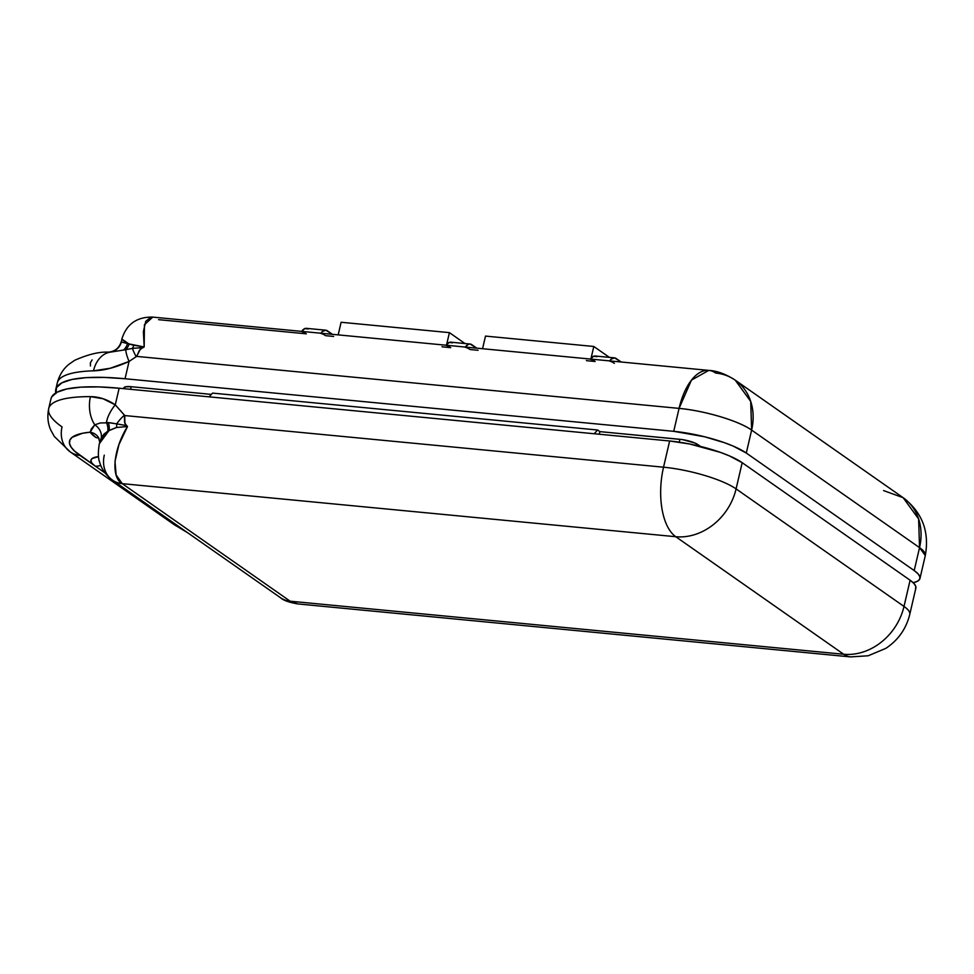 <?xml version="1.0" encoding="UTF-8"?>
<svg xmlns="http://www.w3.org/2000/svg" width="974" height="974" viewBox="0 0 974 974"><rect width="100%" height="100%" fill="white"/><g stroke="black" fill="none" stroke-linecap="round" stroke-linejoin="round"><path stroke-width="1.46" d="M297.606 603.904L290.167 601.202L297.959 603.941L850.594 656.902A55.335 26.907 -84.5 0 1 843.679 654.248A55.335 26.907 95.5 0 0 850.594 656.902A55.335 26.907 -84.5 0 1 850.594 656.902L868.151 655.782L885.743 648.416C898.174 640.198 906.185 628.851 909.765 614.363A55.335 12.832 -166.9 0 0 904.006 606.437A55.335 12.832 13.1 0 1 909.765 614.363L915.864 588.15A55.335 12.832 -166.9 0 0 910.106 580.224L904.006 606.437L736.088 488.899L742.188 462.687L910.106 580.224L904.006 606.437L736.088 488.899A55.335 12.832 -166.9 0 0 663.538 467.191L124.745 415.557L115.273 404.831L119.145 388.224L669.637 440.978L663.538 467.191L124.745 415.557L124.891 423.447L127.497 426.539L118.938 444.643L114.993 461.433L116.15 474.971L122.261 483.664L675.761 536.711A55.335 26.907 -84.5 0 1 663.538 467.191A55.335 12.832 13.1 0 1 736.088 488.899L742.188 462.687A55.335 12.832 -166.9 0 0 669.637 440.978L663.538 467.191A55.335 26.907 95.5 0 0 675.761 536.711L122.261 483.664C110.622 477.601 113.24 449.197 127.497 426.539L116.49 427.476L107.749 431.202L103.95 434.136L101.235 438.008L99.348 443.706C97.936 452.228 98.07 458.437 99.713 462.37C100.529 465.511 103.244 473.194 112.485 480.121A27.662 23.303 125 0 1 104.291 455.15M69.958 451.692A27.662 23.303 -55 0 0 79.99 455.442L95.257 466.12A13.831 11.651 -55 0 0 100.748 465.341A13.831 11.651 125 0 1 95.257 466.12L105.082 472.999L95.257 466.12A41.505 9.63 -166.9 0 1 98.544 456.599L92.104 458.559L90.874 460.617L91.946 463.186L95.257 466.12L74.621 451.145L71.102 447.115L69.507 443.413L69.86 440.114L72.173 437.289L82.425 433.296L90.156 432.188L96.073 437.618A13.831 11.651 125 0 1 99.007 438.324A13.831 11.651 -55 0 0 96.073 437.618A69.166 16.047 13.1 0 1 90.156 432.188L91.349 428.877L94.782 424.81L100.359 422.947L110.281 422.789L126.291 425.541L124.55 422.18L124.453 415.155A27.662 14.318 143.9 0 0 116.71 423.885A27.662 14.318 -36.1 0 1 124.453 415.155L115.273 404.831L119.145 388.224A127.959 29.683 -166.9 0 0 50.989 398.756L48.7 408.581A127.959 29.683 13.1 0 1 90.448 396.637L103.001 398.731L115.273 404.831A27.662 14.841 131.3 0 0 106.422 422.485A27.662 14.841 -48.7 0 1 115.273 404.831C107.189 399.413 98.91 396.674 90.448 396.637A27.662 18.932 90.2 0 0 94.782 424.81A27.662 18.932 -89.8 0 1 90.448 396.637A127.959 29.683 -166.9 0 0 48.737 408.447M99.251 444.132L102.392 437.423L109.112 430.459L99.348 443.694M112.217 479.926A27.662 23.303 -55 0 0 122.261 483.664L290.167 601.202L843.679 654.248L290.167 601.202A27.662 23.303 125 0 1 280.122 597.464M843.679 654.248L675.761 536.711L843.679 654.248A55.335 46.618 -55 0 0 904.006 606.437A55.335 46.618 125 0 1 843.679 654.248M280.402 597.659A27.662 23.303 -55 0 0 290.167 601.202L122.261 483.664A27.662 23.303 125 0 1 112.485 480.121L280.402 597.659C283.312 600.361 289.168 602.456 297.947 603.941M736.088 488.899A55.335 46.618 125 0 1 675.761 536.711A55.335 46.618 -55 0 0 736.088 488.899M62.032 426.916A127.959 29.683 13.1 0 1 48.7 408.581C47.105 416.446 47.848 423.714 50.94 430.398L54.337 436.486L70.225 451.887A27.662 23.303 125 0 1 62.032 426.916M187.738 532.802L174.029 524.548L70.225 451.887A27.662 23.303 125 0 0 79.99 455.442A100.298 23.266 13.1 0 1 90.156 432.188A13.831 13.015 144.5 0 1 98.313 437.192L98.374 437.265A13.831 13.015 -35.5 0 0 90.156 432.188L94.782 424.81A13.831 11.785 -152.1 0 1 101.235 438.008L99.738 442.013M174.029 524.548A27.662 23.303 -55 0 0 180.02 527.384A27.662 23.303 125 0 1 173.749 524.353M106.422 422.485L108.26 422.606A13.831 11.262 -113.6 0 1 109.112 430.459L107.749 431.202A13.831 11.457 62.2 0 0 106.422 422.485A13.831 11.457 -117.8 0 1 107.749 431.202L101.235 438.008A13.831 11.785 27.9 0 0 94.782 424.81M108.26 422.606L116.71 423.885A13.831 9.971 -93.2 0 1 116.49 427.476L109.112 430.459A13.831 11.262 66.4 0 0 108.26 422.606M126.291 425.541L127.497 426.539L116.49 427.476A13.831 9.971 86.8 0 0 116.71 423.885L126.291 425.541M915.56 588.941L915.791 586.421L913.941 583.475L910.106 580.224L742.188 462.687L729.185 455.795L720.516 452.411L689.921 444.047L669.637 440.978L119.145 388.224L98.508 386.897L80.842 387.153L66.816 388.955L56.979 392.254L51.695 396.917L50.952 398.877M913.113 582.732L917.374 581.308L919.651 579.287L919.882 576.766L918.044 573.82L914.196 570.569L746.291 453.032L733.276 446.141L724.607 442.756L704.592 436.766L673.728 431.324L125.037 378.74L129.067 361.439L136.664 356.399L679.073 408.386L691.455 380.116L708.768 370.4L152.516 317.086L151.043 317.11L145.771 321.25L143.385 331.61L144.176 346.963L140.329 349.191L136.664 356.399L679.073 408.386A55.335 26.907 -84.5 0 1 708.768 370.4A55.335 26.907 -84.5 0 1 715.695 373.054A55.335 46.618 125 0 1 735.224 380.152A55.335 46.618 125 0 1 751.624 430.094A55.335 12.832 -166.9 0 0 679.073 408.386L673.728 431.324L125.037 378.74L104.072 377.401L86.126 377.644L71.869 379.483L61.873 382.843L56.504 387.579L55.968 393.52M596.952 356.679L593.604 356.253L590.329 359.223A55.335 26.907 -84.5 0 1 595.126 361.5L586.701 360.697A55.335 26.907 95.5 0 0 586.397 360.49M478.064 350.287L469.979 349.508A55.335 26.907 95.5 0 0 465.195 347.231L468.457 344.26L470.174 344.041L476.773 348.168L471.806 344.686A13.831 6.733 -84.5 0 0 470.077 344.029L450.828 342.178A13.831 6.733 95.5 0 0 446.043 345.222M452.557 342.848L449.209 342.422L445.934 345.393A55.335 26.907 -84.5 0 1 450.731 347.669L442.306 346.854A55.335 26.907 95.5 0 0 442.001 346.647M333.668 336.444L325.596 335.677A55.335 26.907 95.5 0 0 320.799 333.4L322.37 331.513L325.791 330.198L332.377 334.326L327.41 330.856A13.831 6.733 -84.5 0 0 325.681 330.186L306.433 328.348A13.831 6.733 95.5 0 0 301.66 331.379M308.161 329.005L304.813 328.579L301.538 331.55A55.335 26.907 -84.5 0 1 306.335 333.826L158.579 319.667M212.551 393.106L597.598 430.009L599.911 431.628L682.397 439.603L694.815 443L700.501 446.421L698.066 444.716L697.834 445.775L698.066 444.716A13.831 3.214 -166.9 0 0 679.925 439.298L599.911 431.628L599.278 434.234L599.911 431.628L597.598 430.009L212.551 393.106L209.13 396.844L212.551 393.106M123.881 388.285L125.573 386.788L131.234 386.715L211.382 394.385L131.234 386.715A13.831 3.214 -166.9 0 0 123.868 387.835L123.661 388.65M679.231 442.172L679.925 439.298L679.231 442.172M883.601 490.592L903.141 497.69L735.224 380.152L750.711 401.41L751.624 430.094C739.242 421.024 704.446 410.614 679.073 408.386L673.728 431.324A55.335 12.832 13.1 0 1 746.291 453.032L751.624 430.094L919.541 547.632L914.196 570.569L746.291 453.032L751.624 430.094L919.541 547.632L914.196 570.569A55.335 12.832 13.1 0 1 919.967 578.495A55.335 12.832 13.1 0 1 913.198 582.72M903.141 497.69L918.616 518.947L919.541 547.632A55.335 46.618 -55 0 0 903.141 497.69C922.208 512.287 929.586 531.585 925.3 555.557A55.335 12.832 -166.9 0 0 919.541 547.632L925.3 555.557L919.967 578.495M57.332 382.794A130.041 30.157 13.1 0 1 93.48 370.826A130.041 30.157 -166.9 0 0 57.308 382.892L55.774 389.442A130.041 30.157 13.1 0 1 125.037 378.74L129.067 361.439L110.269 368.245L93.48 370.826C104.023 370.57 115.882 367.442 129.067 361.439L136.664 356.399L139.44 350.25L142.569 347.608L132.44 348.375A27.662 5.795 54.6 0 0 136.202 356.728A27.662 5.795 -125.4 0 1 132.44 348.375L125.804 349.703A27.662 6.952 58.9 0 0 129.067 361.439A27.662 6.952 -121.1 0 1 125.804 349.703L109.612 352.259A27.662 20.186 88.4 0 0 93.48 370.826A27.662 20.186 -91.6 0 1 109.612 352.259L107.664 352.43M55.81 392.924A130.041 30.157 13.1 0 1 55.774 389.442M123.162 340.291L121.835 339.147L121.409 341.959L127.521 343.615L123.162 340.291M128.41 343.566C120.021 337.71 119.729 337.734 127.521 343.615L144.176 346.963L144.432 324.756L152.735 317.11M90.448 365.981L90.399 362.73L92.128 359.905M142.569 347.608L132.44 348.375A13.831 10.105 90.3 0 0 133.779 345.234L144.176 346.963L142.569 347.608M129.067 344.078L133.779 345.234A13.831 10.105 -89.7 0 1 132.44 348.375L125.804 349.703A13.831 11.749 95.1 0 0 129.067 344.078A13.831 11.749 -84.9 0 1 125.804 349.703L123.455 350.129A13.831 12.187 94.7 0 0 127.521 343.615L129.067 344.078M121.409 341.959A13.831 13.758 -45.5 0 1 109.612 352.259A13.831 13.758 134.5 0 0 121.409 341.959L127.521 343.615A13.831 12.187 -85.3 0 1 123.455 350.129M109.612 352.259L108.321 352.15M130.601 389.32L131.234 386.715L130.601 389.32M594.189 433.747L597.598 430.009L594.189 433.747M465.304 347.073A13.831 6.733 -84.5 0 1 470.077 344.029M614.375 363.351A55.335 26.907 95.5 0 0 609.578 361.074L611.148 359.187L614.57 357.872L621.168 361.999L616.201 358.529A13.831 6.733 -84.5 0 0 614.472 357.86L595.211 356.021A13.831 6.733 95.5 0 0 590.439 359.065M320.909 333.23A13.831 6.733 -84.5 0 1 325.681 330.186M609.7 360.904A13.831 6.733 -84.5 0 1 614.472 357.86M341.119 322.26L449.416 332.633L464.988 343.542L449.416 332.633L446.676 344.382L449.416 332.633L341.119 322.26L338.185 334.886L341.119 322.26M485.515 336.091L593.811 346.476L609.383 357.373L593.811 346.476L591.072 358.213L593.811 346.476L485.515 336.091L482.568 348.716L485.515 336.091M99.725 442.062L98.374 437.265M708.768 370.4C716.888 370.777 725.703 374.028 735.224 380.152M152.516 317.086C136.628 316.903 126.401 324.257 121.823 339.159M121.287 341.46C119.388 347.852 115.127 351.407 108.516 352.138C99.299 351.651 88.001 354.39 74.596 360.343L68.85 364.361C63.176 369 59.329 375.173 57.308 382.892"/></g></svg>
